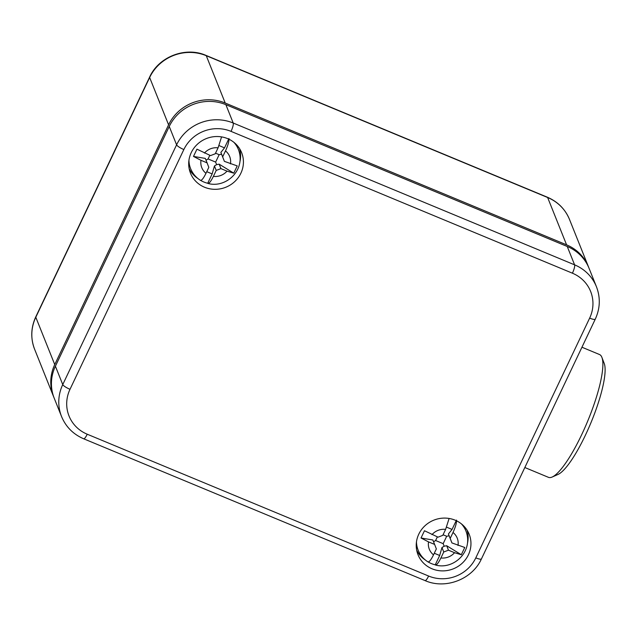 <?xml version="1.0" encoding="UTF-8"?>
<svg xmlns="http://www.w3.org/2000/svg" width="636" height="636" viewBox="0 0 636 636"><rect width="100%" height="100%" fill="white"/><g stroke="black" fill="none" stroke-linecap="round" stroke-linejoin="round"><path stroke-width="0.95" d="M53.901 397.397A42.906 40.823 158.2 0 1 53.567 396.586A42.906 40.823 158.2 0 1 54.744 364.579L168.588 124.831A42.906 40.823 158.2 0 1 225.216 103.032L566.589 244.844A42.906 40.823 158.2 0 1 588.443 266.754A42.906 40.823 158.2 0 1 588.761 267.573M524.827 467.516L548.471 477.342A66.502 14.652 -67.4 0 0 552.191 477.024L558.074 474.416A61.708 13.595 -67.4 0 0 590.86 422.94A61.708 13.595 -67.4 0 0 604.2 363.387L601.894 357.376A66.502 14.652 -67.4 0 0 599.502 354.522L581.948 347.224M552.191 477.024A66.502 14.652 -67.4 0 0 587.521 421.549A66.502 14.652 -67.4 0 0 601.894 357.376M204.514 187.222A27.547 26.211 158.2 0 0 235.24 181.101A27.547 26.211 158.2 0 0 241.068 151.384A27.547 26.211 158.2 0 0 206.318 138.584A27.547 26.211 158.2 0 0 189.997 171.831A27.547 26.211 158.2 0 0 204.514 187.222M432.051 568.799A27.547 26.211 158.2 0 0 462.777 562.677A27.547 26.211 158.2 0 0 468.605 532.952A27.547 26.211 158.2 0 0 433.847 520.153A27.547 26.211 158.2 0 0 417.534 553.399A27.547 26.211 158.2 0 0 432.051 568.799M475.8 557.867A35.751 34.018 158.2 0 1 428.616 576.041L87.235 434.221A35.751 34.018 158.2 0 1 70.008 389.296A7.147 1.534 -154.6 0 1 62.749 384.581L55.404 366.217A42.906 40.823 158.2 0 0 54.219 398.216L61.573 416.58C65.882 426.883 73.251 434.285 83.674 438.784L425.055 580.596C445.47 589.675 472.341 579.324 481.444 558.893A7.147 1.534 -154.6 0 1 475.8 557.867L589.644 318.119A35.751 34.018 -21.8 0 0 572.416 273.194L231.035 131.374A35.751 34.018 -21.8 0 0 183.852 149.54A7.147 1.534 -154.6 0 1 176.593 144.825L169.248 126.461A42.906 40.823 -21.8 0 1 225.867 104.662L233.213 123.026A7.147 1.574 112.6 0 1 231.035 131.374M225.867 104.662L567.24 246.482A42.906 40.823 -21.8 0 1 589.095 268.392L596.449 286.749C600.575 297.6 600.193 308.396 595.28 319.145A7.147 1.534 -154.6 0 1 589.644 318.119M55.404 366.217L169.248 126.461M467.5 543.104A27.173 25.853 158.2 0 0 466.999 530.05M416.683 550.196A27.173 25.853 158.2 0 0 425.333 559.99M239.971 161.528A27.173 25.853 158.2 0 0 239.47 148.482M189.154 168.627A27.173 25.853 158.2 0 0 197.796 178.414M446.607 527.172L452.053 529.43L448.412 533.986L451.91 542.921L464.757 547.477L461.307 554.735L446.687 545.728L448.467 550.18L454.549 552.708A15.018 14.286 -21.8 0 1 440.915 557.955L443.745 551.992L441.964 547.548L439.683 555.482L435.247 564.832C436.415 565.523 438.307 563.226 440.915 557.955M461.41 523.873A25.742 24.494 -21.8 0 1 465.942 531.044C473.82 551.666 453.42 570.071 435.549 565.038L435.247 564.832A25.686 24.446 158.2 0 1 431.399 563.583A25.686 24.446 158.2 0 1 428.179 561.962M461.307 554.735L454.549 552.708M433.513 554.878A15.018 14.286 -21.8 0 1 428.537 541.896L434.619 544.424L436.344 548.916L433.513 554.878C430.898 560.149 429.006 562.447 427.837 561.755M434.619 544.424L432.838 539.98L421.024 538L424.474 530.742L438.061 537.174L442.783 535.353L445.613 529.39L449.111 518.467M428.537 541.896L421.024 538M448.412 533.986L450.193 538.43L453.023 532.467A15.018 14.286 -21.8 0 1 458 545.45M451.91 542.921L450.193 538.43M446.687 545.728L444.159 546.213L441.964 547.548M443.745 551.992L448.467 550.18M443.069 534.757L446.687 536.259L443.173 543.661L435.612 540.52L437.345 536.871M433.561 541.777L435.612 540.52M449.096 535.798L446.687 536.259M443.173 543.661L444.159 546.213M416.469 541.872A25.742 24.494 -21.8 0 0 418.146 550.18L417.248 547.938A25.742 24.494 -21.8 0 1 416.23 544.782M463.588 525.821A25.742 24.494 -21.8 0 1 465.043 528.802L465.942 531.044M456.489 520.089C456.688 522.816 455.535 526.95 453.023 532.467M456.219 520.661L452.053 529.43M434.285 553.248L439.683 555.482M219.07 145.596L224.516 147.862L220.875 152.409L224.381 161.353L237.22 165.909L233.778 173.167L219.15 164.16L220.93 168.612L227.02 171.14A15.018 14.286 -21.8 0 1 213.386 176.387L216.216 170.424L214.435 165.98L212.146 173.914L207.71 183.263C208.878 183.947 210.77 181.657 213.386 176.387M233.881 142.305A25.742 24.494 -21.8 0 1 238.405 149.476C246.283 170.09 225.891 188.502 208.02 183.462L207.71 183.263A25.686 24.446 158.2 0 1 203.87 182.015A25.686 24.446 158.2 0 1 200.642 180.393M233.778 173.167L227.02 171.14M205.977 173.31A15.018 14.286 -21.8 0 1 201 160.328L207.082 162.856L208.807 167.347L205.977 173.31C203.369 178.581 201.477 180.87 200.3 180.187M207.082 162.856L205.301 158.404L193.495 156.432L196.937 149.174L210.532 155.597L215.246 153.785L218.076 147.822L221.582 136.891M201 160.328L193.495 156.432M220.875 152.409L222.656 156.861L225.486 150.899A15.018 14.286 -21.8 0 1 230.463 163.881M224.381 161.353L222.656 156.861M219.15 164.16L216.622 164.637L214.435 165.98M216.216 170.424L220.93 168.612M215.532 153.181L219.158 154.683L215.636 162.093L208.075 158.952L209.808 155.303M206.024 160.208L208.075 158.952M221.566 154.23L219.158 154.683M215.636 162.093L216.622 164.637M188.94 160.296A25.742 24.494 -21.8 0 0 190.609 168.612L189.711 166.37A25.742 24.494 -21.8 0 1 188.701 163.206M236.059 144.253A25.742 24.494 -21.8 0 1 237.506 147.234L238.405 149.476M228.96 138.513C229.159 141.248 227.998 145.374 225.486 150.899M228.682 139.093L224.516 147.862M206.756 171.672L212.146 173.914M54.744 364.579L35.799 317.245L149.643 77.497L168.588 124.831M566.589 244.844L547.636 197.51A42.906 40.823 -21.8 0 1 569.49 219.42C565.181 209.117 557.812 201.715 547.381 197.216A7.147 1.574 112.6 0 1 547.636 197.51L206.263 55.698A7.147 1.574 112.6 0 0 206.008 55.404C185.585 46.325 158.722 56.676 149.619 77.107A7.147 1.534 -154.6 0 0 149.643 77.497A42.906 40.823 -21.8 0 1 206.263 55.698L225.216 103.032M53.567 396.586L34.614 349.251A42.906 40.823 158.2 0 1 35.799 317.245A7.147 1.534 -154.6 0 1 35.775 316.855L149.619 77.107M70.008 389.296L183.852 149.54M567.24 246.482L574.594 264.838L233.213 123.026A42.906 40.823 -21.8 0 0 176.593 144.825L62.749 384.581A42.906 40.823 158.2 0 0 61.573 416.58M87.235 434.221A7.147 1.574 112.6 0 1 83.674 438.784M428.616 576.041A7.147 1.574 112.6 0 1 425.055 580.596M572.416 273.194A7.147 1.574 112.6 0 0 574.594 264.838A42.906 40.823 -21.8 0 1 596.449 286.749M431.979 534.645A15.018 14.286 -21.8 0 1 445.613 529.39M204.442 153.069A15.018 14.286 -21.8 0 1 218.076 147.822M569.49 219.42L588.443 266.754M206.008 55.404L547.381 197.216M34.614 349.251C30.48 338.4 30.87 327.604 35.775 316.855M595.28 319.145L481.444 558.893M418.146 550.18C420.165 555.125 423.449 559.028 427.988 561.898M190.609 168.612C192.636 173.549 195.92 177.452 200.451 180.322"/></g></svg>
